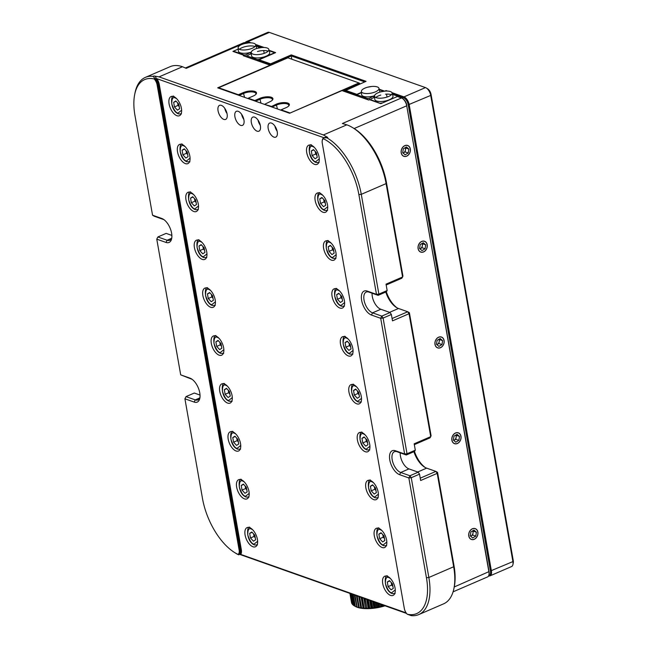 <?xml version="1.0" encoding="UTF-8"?>
<svg xmlns="http://www.w3.org/2000/svg" width="648" height="648" viewBox="0 0 648 648"><rect width="100%" height="100%" fill="white"/><g stroke="black" fill="none" stroke-linecap="round" stroke-linejoin="round"><path stroke-width="0.97" d="M333.769 251.092L332.586 249.82L332.141 247.301A4.358 2.203 -113.4 0 0 332.181 247.512A4.358 2.203 -113.4 0 0 333.761 251.06M334.133 253.182L333.323 248.573L330.35 245.365L328.188 246.758L328.998 251.367L331.97 254.583L334.133 253.182M330.658 245.697L328.188 246.758M332.586 249.82L328.998 251.367M211.394 294.451A4.358 2.203 -113.4 0 0 211.426 294.662A4.358 2.203 -113.4 0 0 213.006 298.202M213.014 298.242L211.831 296.962L211.386 294.443M213.386 300.332L212.568 295.723L209.596 292.507L207.433 293.909L208.251 298.517L211.224 301.725L213.386 300.332M209.903 292.839L207.433 293.909M211.831 296.962L208.251 298.517M472.7 530.858A3.483 2.722 -70.5 0 1 473 533.101A3.483 2.722 -70.5 0 1 471.137 535.977A3.483 2.722 -70.5 0 1 470.642 536.212M470.683 536.244L472.675 535.07L473.324 531.141L472.878 530.753M475.762 536.163L476.41 532.227L473.971 530.113L470.885 531.927L470.245 535.856L472.675 537.978L475.762 536.163L472.675 535.07M476.41 532.227L473.324 531.141M468.852 533.798A5.646 4.406 -70.5 0 1 474.231 528.525A5.646 4.406 -70.5 0 1 477.795 534.284A5.646 4.406 -70.5 0 1 472.416 539.565A5.646 4.406 -70.5 0 1 468.852 533.798M269.09 50.309L275.627 52.618L259.079 59.778L270.581 63.844L291.268 54.894L366.047 81.324L344.509 91.004L356.837 95.353L356.927 95.872M291.268 54.894L291.244 55.922L270.556 64.865L258.228 60.507L259.079 59.778M364.735 81.891L291.244 55.922L291.819 59.211M488.746 575.57A6.269 3.175 -113.4 0 0 490.439 570.993L408.24 104.822A6.269 3.175 -113.4 0 0 403.526 97.767L392.34 93.814M391.975 92.656L403.963 96.892A6.966 3.532 66.6 0 1 409.204 104.733L491.403 570.904A6.966 3.532 66.6 0 1 490.058 575.845A6.966 3.532 66.6 0 1 488.608 575.894M384.807 91.133L386.095 90.574L386.078 91.06M386.095 90.574L387.488 91.068M379.21 89.222L384.645 91.149M345.36 90.266L356.87 94.333L356.837 95.353L357.485 95.078M356.87 94.333L361.454 92.348M270.581 63.844L270.629 65.278M245.163 42.728A6.966 3.532 66.6 0 1 246.191 41.699A6.966 3.532 66.6 0 1 247.836 41.715L251.084 42.857M248.346 42.93L247.398 42.59A6.269 3.175 -113.4 0 0 245.503 42.841M255.563 44.445L264.23 47.507M261.5 47.571L255.928 45.603M490.058 575.845L511.572 566.546A6.966 3.532 -113.4 0 0 512.949 564.497A6.966 3.532 -113.4 0 0 512.908 561.597L430.709 95.426A6.966 3.532 -113.4 0 0 426.271 87.974A6.966 3.532 -113.4 0 0 425.477 87.593L269.349 32.408A6.966 3.532 -113.4 0 0 267.705 32.4L246.191 41.699M426.271 87.974L427.729 88.881A5.225 2.649 66.6 0 1 431.066 94.47L513.265 560.642A5.225 2.649 66.6 0 1 513.289 562.812L512.949 564.497M264.19 53.371L263.687 50.56M386.654 94.94L387.034 97.079M344.606 91.514L344.509 91.004M258.317 61.025L258.228 60.507M359.105 394.778L357.923 393.498L357.477 390.979A4.358 2.203 -113.4 0 0 357.518 391.198A4.358 2.203 -113.4 0 0 359.097 394.745M359.47 396.868L358.66 392.259L355.687 389.043L353.524 390.444L354.334 395.053L357.307 398.261L359.47 396.868M355.987 389.375L353.524 390.444M357.923 393.498L354.334 395.053M221.462 346.137L220.28 344.858L219.834 342.338A4.358 2.203 -113.4 0 0 219.875 342.557A4.358 2.203 -113.4 0 0 221.454 346.097M221.827 348.219L221.017 343.618L218.044 340.403L215.881 341.796L216.691 346.405L219.664 349.62L221.827 348.219M218.344 340.735L215.881 341.796M220.28 344.858L216.691 346.405M422.034 243.494A3.483 2.722 -70.5 0 1 422.334 245.738A3.483 2.722 -70.5 0 1 420.463 248.613A3.483 2.722 -70.5 0 1 419.977 248.848M420.017 248.881L422.01 247.706L422.65 243.769L422.213 243.389M425.088 248.791L425.736 244.863L423.298 242.749L420.22 244.563L419.572 248.492L422.01 250.606L425.088 248.791L422.01 247.706M425.736 244.863L422.65 243.769M418.179 246.434A5.646 4.406 -70.5 0 1 423.557 241.161A5.646 4.406 -70.5 0 1 427.121 246.92A5.646 4.406 -70.5 0 1 421.743 252.194A5.646 4.406 -70.5 0 1 418.179 246.434M455.811 435.067A3.483 2.722 -70.5 0 1 456.111 437.319A3.483 2.722 -70.5 0 1 454.248 440.186A3.483 2.722 -70.5 0 1 453.754 440.421M453.794 440.454L455.787 439.279L456.435 435.351L455.99 434.962M458.865 440.373L459.513 436.436L457.083 434.322L453.997 436.136L453.349 440.073L455.787 442.187L458.865 440.373L455.787 439.279M459.513 436.436L456.435 435.351M451.964 438.008A5.646 4.406 -70.5 0 1 457.342 432.734A5.646 4.406 -70.5 0 1 460.906 438.502A5.646 4.406 -70.5 0 1 455.528 443.775A5.646 4.406 -70.5 0 1 451.964 438.008M405.146 147.703A3.483 2.722 -70.5 0 1 405.437 149.947A3.483 2.722 -70.5 0 1 403.574 152.823A3.483 2.722 -70.5 0 1 403.088 153.058M403.121 153.09L405.113 151.916L405.761 147.987L405.324 147.598M408.2 153.009L408.848 149.072L406.409 146.958L403.331 148.773L402.683 152.701L405.113 154.823L408.2 153.009L405.113 151.916M408.848 149.072L405.761 147.987M401.29 150.644A5.646 4.406 -70.5 0 1 406.669 145.371A5.646 4.406 -70.5 0 1 410.233 151.13A5.646 4.406 -70.5 0 1 404.854 156.411A5.646 4.406 -70.5 0 1 401.29 150.644M323.7 199.406A4.358 2.203 -113.4 0 0 323.733 199.616A4.358 2.203 -113.4 0 0 325.312 203.164M325.32 203.205L324.138 201.925L323.692 199.406M325.693 205.286L324.875 200.678L321.902 197.47L319.739 198.863L320.558 203.472L323.53 206.688L325.693 205.286M322.21 197.802L319.739 198.863M324.138 201.925L320.558 203.472M367.691 99.679L367.489 98.52L369.222 98.35L373.856 95.928A9.234 3.386 -10 0 0 374.552 95.718M373.669 96.431L373.88 97.629M369.222 98.35L369.457 99.703M367.489 98.52L357.469 94.981L357.672 96.131M379.339 89.708L383.721 91.255M357.469 94.981L357.72 94.284L361.479 92.664M379.825 92.113A9.234 3.386 -10 0 0 379.817 91.457L378.959 88.322A8.926 3.272 170 0 1 375.451 91.838A8.926 3.272 170 0 1 363.123 93.037A8.926 3.272 170 0 1 361.382 91.417A8.926 3.272 170 0 1 364.921 88.12A8.926 3.272 170 0 1 367.546 87.213A8.926 3.272 170 0 1 371.725 86.476A8.926 3.272 170 0 1 377.258 86.921A8.926 3.272 170 0 1 378.959 88.322M361.382 91.417L361.641 94.657A9.234 3.386 -10 0 0 363.447 96.333A9.234 3.386 -10 0 0 373.856 95.928M194.505 198.661A4.358 2.203 -113.4 0 0 194.538 198.871A4.358 2.203 -113.4 0 0 196.117 202.419M196.125 202.451L194.943 201.172L194.497 198.653M196.49 204.541L195.68 199.932L192.707 196.717L190.544 198.118L191.354 202.727L194.335 205.934L196.49 204.541M193.015 197.049L190.544 198.118M194.943 201.172L191.354 202.727M374.625 97.305L370.867 98.933L370.697 100.084M380.797 95.062A9.234 3.386 -10 0 0 376.626 96.86A9.234 3.386 -10 0 0 375.791 97.484M392.486 94.349L397.184 96.009L397.281 96.552M380.716 103.631L370.616 99.622M397.184 96.009L396.932 96.706L382.369 103L380.635 103.17M374.528 96.066L374.787 99.306A9.234 3.386 -10 0 0 376.593 100.983A9.234 3.386 -10 0 0 387.196 100.521A9.234 3.386 -10 0 0 392.971 96.098L392.105 92.964A8.926 3.272 170 0 1 388.598 96.487A8.926 3.272 170 0 1 376.269 97.686A8.926 3.272 170 0 1 374.528 96.066A8.926 3.272 170 0 1 378.076 92.769A8.926 3.272 170 0 1 380.692 91.862A8.926 3.272 170 0 1 384.872 91.125A8.926 3.272 170 0 1 390.404 91.571A8.926 3.272 170 0 1 392.105 92.964M391.206 94.657A9.234 3.386 -10 0 0 385.511 94.195M224.767 108.346A7.671 3.88 -113.4 0 0 227.019 113.562M221.349 105.357A7.671 3.88 -113.4 0 0 219.542 105.349A7.671 3.88 -113.4 0 0 218.441 112.355A7.671 3.88 -113.4 0 0 223.819 119.41A7.671 3.88 -113.4 0 0 225.626 119.418A7.671 3.88 -113.4 0 0 226.727 112.412A7.671 3.88 -113.4 0 0 221.349 105.357M238.189 111.31A7.671 3.88 -113.4 0 0 236.39 111.302A7.671 3.88 -113.4 0 0 235.289 118.309A7.671 3.88 -113.4 0 0 240.667 125.364A7.671 3.88 -113.4 0 0 242.474 125.372A7.671 3.88 -113.4 0 0 243.567 118.365A7.671 3.88 -113.4 0 0 238.189 111.31M241.607 114.299A7.671 3.88 -113.4 0 0 243.867 119.516M258.042 120.107A7.671 3.88 -113.4 0 0 260.302 125.323M254.624 117.126A7.671 3.88 -113.4 0 0 252.825 117.11A7.671 3.88 -113.4 0 0 251.724 124.116A7.671 3.88 -113.4 0 0 257.102 131.171A7.671 3.88 -113.4 0 0 258.908 131.188A7.671 3.88 -113.4 0 0 260.002 124.173A7.671 3.88 -113.4 0 0 254.624 117.126M271.471 123.079A7.671 3.88 -113.4 0 0 269.665 123.063A7.671 3.88 -113.4 0 0 268.572 130.07A7.671 3.88 -113.4 0 0 273.95 137.125A7.671 3.88 -113.4 0 0 275.756 137.141A7.671 3.88 -113.4 0 0 276.85 130.127A7.671 3.88 -113.4 0 0 271.471 123.079M274.89 126.06A7.671 3.88 -113.4 0 0 277.15 131.277M244.968 56.303L244.207 55.388L243.381 55.744L270.086 65.181L217.688 87.845L289.591 113.254L341.99 90.59L368.704 100.035L369.53 99.679L380.83 103.672L397.378 96.512L401.485 97.961A6.966 3.532 -113.4 0 1 402.27 98.35A6.966 3.532 -113.4 0 1 406.717 105.802L354.124 128.547M322.242 140.559L322.372 139.887A6.966 3.532 66.6 0 1 323.749 137.846L323.393 138.761A6.269 3.175 -113.4 0 0 322.242 140.559A6.269 3.175 -113.4 0 0 322.267 143.176L404.295 608.359A6.269 3.175 -113.4 0 0 407.228 614.199L411.116 615.6A52.269 26.471 66.6 0 0 418.778 614.579L443.596 603.847A52.269 26.471 -113.4 0 0 453.916 588.53A52.269 26.471 -113.4 0 0 453.665 566.757L437.198 473.364L437.554 472.408L454.021 565.801A50.528 25.596 66.6 0 1 454.256 586.845L453.916 588.53M239.89 553.959A6.966 3.532 -113.4 0 0 240.359 549.771L158.339 84.588A6.966 3.532 -113.4 0 0 156.225 79.485L156.824 78.667A7.671 3.88 66.6 0 1 159.295 84.491L241.323 549.674A7.671 3.88 66.6 0 1 240.716 554.413L239.89 553.959L238.739 554.834L237.994 554.396A6.269 3.175 -113.4 0 0 239.12 549.982L157.1 84.799A6.269 3.175 -113.4 0 0 154.167 78.959L154.678 78.092A6.966 3.532 66.6 0 1 158.055 84.71L240.084 549.893A6.966 3.532 66.6 0 1 238.739 554.834L237.281 554.17A52.269 26.471 66.6 0 1 236.196 553.522L234.73 552.614A50.528 25.596 -113.4 0 0 237.994 554.396M173.559 96.56A10.457 5.297 -113.4 0 0 171.096 96.544A10.457 5.297 -113.4 0 0 169.606 106.094A10.457 5.297 -113.4 0 0 176.936 115.717A10.457 5.297 -113.4 0 0 179.399 115.733A10.457 5.297 -113.4 0 0 180.897 106.175A10.457 5.297 -113.4 0 0 173.559 96.56M182.007 144.447A10.457 5.297 -113.4 0 0 179.545 144.431A10.457 5.297 -113.4 0 0 178.046 153.989A10.457 5.297 -113.4 0 0 185.385 163.612A10.457 5.297 -113.4 0 0 187.847 163.628A10.457 5.297 -113.4 0 0 189.346 154.07A10.457 5.297 -113.4 0 0 182.007 144.447M190.447 192.343A10.457 5.297 -113.4 0 0 187.993 192.326A10.457 5.297 -113.4 0 0 186.494 201.884A10.457 5.297 -113.4 0 0 193.825 211.507A10.457 5.297 -113.4 0 0 196.287 211.523A10.457 5.297 -113.4 0 0 197.786 201.965A10.457 5.297 -113.4 0 0 190.447 192.343M198.896 240.238A10.457 5.297 -113.4 0 0 196.433 240.222A10.457 5.297 -113.4 0 0 194.935 249.78A10.457 5.297 -113.4 0 0 202.273 259.394A10.457 5.297 -113.4 0 0 204.736 259.419A10.457 5.297 -113.4 0 0 206.234 249.861A10.457 5.297 -113.4 0 0 198.896 240.238M207.344 288.133A10.457 5.297 -113.4 0 0 204.881 288.117A10.457 5.297 -113.4 0 0 203.383 297.675A10.457 5.297 -113.4 0 0 210.721 307.29A10.457 5.297 -113.4 0 0 213.176 307.306A10.457 5.297 -113.4 0 0 214.674 297.756A10.457 5.297 -113.4 0 0 207.344 288.133M215.784 336.029A10.457 5.297 -113.4 0 0 213.322 336.012A10.457 5.297 -113.4 0 0 211.831 345.57A10.457 5.297 -113.4 0 0 219.162 355.185A10.457 5.297 -113.4 0 0 221.624 355.201A10.457 5.297 -113.4 0 0 223.123 345.643A10.457 5.297 -113.4 0 0 215.784 336.029M224.232 383.924A10.457 5.297 -113.4 0 0 221.77 383.908A10.457 5.297 -113.4 0 0 220.271 393.466A10.457 5.297 -113.4 0 0 227.61 403.08A10.457 5.297 -113.4 0 0 230.072 403.096A10.457 5.297 -113.4 0 0 231.571 393.539A10.457 5.297 -113.4 0 0 224.232 383.924M232.673 431.819A10.457 5.297 -113.4 0 0 230.218 431.803A10.457 5.297 -113.4 0 0 228.72 441.353A10.457 5.297 -113.4 0 0 236.05 450.976A10.457 5.297 -113.4 0 0 238.513 450.992A10.457 5.297 -113.4 0 0 240.011 441.434A10.457 5.297 -113.4 0 0 232.673 431.819M241.121 479.714A10.457 5.297 -113.4 0 0 238.658 479.698A10.457 5.297 -113.4 0 0 237.16 489.248A10.457 5.297 -113.4 0 0 244.499 498.871A10.457 5.297 -113.4 0 0 246.961 498.887A10.457 5.297 -113.4 0 0 248.459 489.329A10.457 5.297 -113.4 0 0 241.121 479.714M249.569 527.61A10.457 5.297 -113.4 0 0 247.107 527.585A10.457 5.297 -113.4 0 0 245.608 537.143A10.457 5.297 -113.4 0 0 252.947 546.766A10.457 5.297 -113.4 0 0 255.401 546.782A10.457 5.297 -113.4 0 0 256.9 537.224A10.457 5.297 -113.4 0 0 249.569 527.61M387.212 576.25A10.457 5.297 -113.4 0 0 384.75 576.234A10.457 5.297 -113.4 0 0 383.252 585.792A10.457 5.297 -113.4 0 0 390.59 595.407A10.457 5.297 -113.4 0 0 393.044 595.423A10.457 5.297 -113.4 0 0 394.543 585.865A10.457 5.297 -113.4 0 0 387.212 576.25M378.764 528.355A10.457 5.297 -113.4 0 0 376.302 528.339A10.457 5.297 -113.4 0 0 374.803 537.897A10.457 5.297 -113.4 0 0 382.142 547.511A10.457 5.297 -113.4 0 0 384.604 547.528A10.457 5.297 -113.4 0 0 386.103 537.97A10.457 5.297 -113.4 0 0 378.764 528.355M370.316 480.46A10.457 5.297 -113.4 0 0 367.861 480.443A10.457 5.297 -113.4 0 0 366.363 490.001A10.457 5.297 -113.4 0 0 373.694 499.616A10.457 5.297 -113.4 0 0 376.156 499.632A10.457 5.297 -113.4 0 0 377.654 490.082A10.457 5.297 -113.4 0 0 370.316 480.46M361.876 432.564A10.457 5.297 -113.4 0 0 359.413 432.548A10.457 5.297 -113.4 0 0 357.915 442.106A10.457 5.297 -113.4 0 0 365.253 451.721A10.457 5.297 -113.4 0 0 367.716 451.745A10.457 5.297 -113.4 0 0 369.206 442.187A10.457 5.297 -113.4 0 0 361.876 432.564M353.427 384.669A10.457 5.297 -113.4 0 0 350.965 384.653A10.457 5.297 -113.4 0 0 349.466 394.211A10.457 5.297 -113.4 0 0 356.805 403.834A10.457 5.297 -113.4 0 0 359.267 403.85A10.457 5.297 -113.4 0 0 360.766 394.292A10.457 5.297 -113.4 0 0 353.427 384.669M344.987 336.782A10.457 5.297 -113.4 0 0 342.525 336.758A10.457 5.297 -113.4 0 0 341.026 346.316A10.457 5.297 -113.4 0 0 348.365 355.938A10.457 5.297 -113.4 0 0 350.819 355.954A10.457 5.297 -113.4 0 0 352.318 346.397A10.457 5.297 -113.4 0 0 344.987 336.782M336.539 288.887A10.457 5.297 -113.4 0 0 334.076 288.87A10.457 5.297 -113.4 0 0 332.578 298.42A10.457 5.297 -113.4 0 0 339.916 308.043A10.457 5.297 -113.4 0 0 342.379 308.059A10.457 5.297 -113.4 0 0 343.877 298.501A10.457 5.297 -113.4 0 0 336.539 288.887M328.091 240.991A10.457 5.297 -113.4 0 0 325.636 240.975A10.457 5.297 -113.4 0 0 324.138 250.533A10.457 5.297 -113.4 0 0 331.468 260.148A10.457 5.297 -113.4 0 0 333.931 260.164A10.457 5.297 -113.4 0 0 335.429 250.606A10.457 5.297 -113.4 0 0 328.091 240.991M319.65 193.096A10.457 5.297 -113.4 0 0 317.188 193.08A10.457 5.297 -113.4 0 0 315.689 202.638A10.457 5.297 -113.4 0 0 323.028 212.252A10.457 5.297 -113.4 0 0 325.49 212.269A10.457 5.297 -113.4 0 0 326.981 202.711A10.457 5.297 -113.4 0 0 319.65 193.096M311.202 145.201A10.457 5.297 -113.4 0 0 308.74 145.184A10.457 5.297 -113.4 0 0 307.241 154.742A10.457 5.297 -113.4 0 0 314.58 164.357A10.457 5.297 -113.4 0 0 317.042 164.373A10.457 5.297 -113.4 0 0 318.541 154.815A10.457 5.297 -113.4 0 0 311.202 145.201M460.987 436.29A5.751 4.487 -70.5 0 1 459.327 442.049A5.751 4.487 -70.5 0 1 454.515 443.678A5.751 4.487 -70.5 0 1 451.883 440.219A5.751 4.487 -70.5 0 1 453.535 434.46A5.751 4.487 -70.5 0 1 458.347 432.832A5.751 4.487 -70.5 0 1 460.987 436.29M477.876 532.073A5.751 4.487 -70.5 0 1 476.223 537.84A5.751 4.487 -70.5 0 1 471.404 539.468A5.751 4.487 -70.5 0 1 468.771 536.009A5.751 4.487 -70.5 0 1 470.424 530.242A5.751 4.487 -70.5 0 1 475.243 528.622A5.751 4.487 -70.5 0 1 477.876 532.073M410.314 148.918A5.751 4.487 -70.5 0 1 408.661 154.686A5.751 4.487 -70.5 0 1 403.85 156.314A5.751 4.487 -70.5 0 1 401.209 152.855A5.751 4.487 -70.5 0 1 402.87 147.088A5.751 4.487 -70.5 0 1 407.681 145.468A5.751 4.487 -70.5 0 1 410.314 148.918M427.202 244.709A5.751 4.487 -70.5 0 1 425.55 250.476A5.751 4.487 -70.5 0 1 420.738 252.096A5.751 4.487 -70.5 0 1 418.106 248.646A5.751 4.487 -70.5 0 1 419.758 242.879A5.751 4.487 -70.5 0 1 424.57 241.259A5.751 4.487 -70.5 0 1 427.202 244.709M444.091 340.5A5.751 4.487 -70.5 0 1 442.438 346.267A5.751 4.487 -70.5 0 1 437.627 347.887A5.751 4.487 -70.5 0 1 434.994 344.436A5.751 4.487 -70.5 0 1 436.647 338.669A5.751 4.487 -70.5 0 1 441.458 337.041A5.751 4.487 -70.5 0 1 444.091 340.5M244.207 55.388L232.916 51.395L238.221 49.102L234.454 50.73L234.203 51.419L244.231 54.959L245.965 54.788L250.663 52.342A9.234 3.386 -10 0 0 251.286 52.156M246.451 43.173L245.349 42.784A6.966 3.532 -113.4 0 0 243.713 42.776L185.466 67.959M453.074 591.835L487.571 576.923A6.966 3.532 -113.4 0 0 488.948 574.873A6.966 3.532 -113.4 0 0 488.916 571.973L406.717 105.802L489.054 571.593A6.269 3.175 66.6 0 1 489.086 574.201L488.948 574.873M402.27 98.35L402.862 98.715A6.269 3.175 66.6 0 1 406.863 105.422M387.156 290.539L386.402 291.77L378.132 295.35L378.877 294.119L387.156 290.539L386.03 284.156L402.578 276.996L401.825 278.227L386.176 284.999M352.771 127.713L354.237 128.612A50.528 25.596 66.6 0 1 386.459 182.647L402.926 276.04L402.578 276.996L386.103 183.603A52.269 26.471 -113.4 0 0 352.771 127.713A52.269 26.471 -113.4 0 0 346.842 124.821L342.371 123.525L401.485 97.961M392.089 318.524L407.738 311.753L398.496 308.489A18.298 9.266 66.6 0 1 396.422 307.476A18.298 9.266 66.6 0 1 385.779 292.046M386.329 291.803A20.039 10.149 -113.4 0 0 397.135 307.889M391.376 314.483L383.098 318.063L381.794 316.103L390.064 312.522L391.376 314.483L392.502 320.873L409.05 313.713L407.738 311.753L409.398 312.757L431.074 435.683L430.726 436.647L409.05 313.713L409.398 312.757M415.303 450.19L414.558 451.421L406.28 455.001L407.025 453.762L415.303 450.19L414.177 443.799L430.726 436.647L429.98 437.878L414.323 444.65M420.236 478.175L435.893 471.404L426.643 468.14A18.298 9.266 66.6 0 1 424.57 467.127A18.298 9.266 66.6 0 1 413.926 451.688M414.485 451.454A20.039 10.149 -113.4 0 0 425.282 467.532M407.228 614.199A50.528 25.596 -113.4 0 0 426.441 577.724L408.848 477.94L409.941 475.754L418.219 472.173L419.523 474.134L420.649 480.516L437.198 473.364L435.893 471.404L437.554 472.408M156.225 79.485C156.184 77.25 155.415 76.075 153.916 75.978L159.052 76.877L323.401 134.954L327.75 137.417L325.004 137.303L323.749 137.846L326.867 137.797A52.269 26.471 66.6 0 1 361.284 194.335L378.877 294.119L376.472 294.346L358.879 194.57A50.528 25.596 -113.4 0 0 323.393 138.761M323.984 137.741L156.824 78.667M164.033 219.721A11.324 5.735 -113.4 0 0 163.45 219.478L154.208 216.213L152.547 215.209L161.789 218.481A13.065 6.618 66.6 0 1 163.272 219.202A13.065 6.618 66.6 0 1 171.663 238.618A13.065 6.618 66.6 0 1 166.01 242.425L156.767 239.161L180.695 374.86L189.937 378.124A13.065 6.618 66.6 0 1 191.419 378.853A13.065 6.618 66.6 0 1 199.819 398.269A13.065 6.618 66.6 0 1 194.165 402.076L184.915 398.804L202.508 498.587A50.528 25.596 -113.4 0 0 234.73 552.614M154.167 78.959A50.528 25.596 -113.4 0 0 134.711 94.389A50.528 25.596 -113.4 0 0 134.954 115.433L152.547 215.209M171.866 235.41L166.139 233.385L157.869 236.966L167.111 240.238A11.324 5.735 -113.4 0 0 169.776 240.254A11.324 5.735 -113.4 0 0 171.809 237.711M134.711 94.389L135.051 92.705A52.269 26.471 66.6 0 1 145.371 77.387A52.269 26.471 66.6 0 1 153.033 76.367L154.678 78.092M157.869 236.966L156.767 239.161L157.869 236.966M192.181 379.372A11.324 5.735 -113.4 0 0 191.597 379.129L180.695 374.86M200.013 395.061L194.287 393.036L186.017 396.617L195.259 399.881A11.324 5.735 -113.4 0 0 197.924 399.897A11.324 5.735 -113.4 0 0 199.957 397.354M186.017 396.617L184.915 398.804L186.017 396.617M406.555 613.437L239.736 554.405M240.716 554.413L406.142 612.878M245.349 42.784L186.235 68.348L182.493 66.736A52.269 26.471 -113.4 0 0 170.197 66.655L145.371 77.387M419.523 474.134L411.253 477.714L408.848 477.94L399.597 474.676A13.065 6.618 66.6 0 1 389.788 459.983A13.065 6.618 66.6 0 1 395.377 450.733L404.619 453.997L380.692 318.298L371.45 315.033A13.065 6.618 66.6 0 1 361.633 300.332A13.065 6.618 66.6 0 1 367.23 291.082L376.472 294.346L378.132 295.35L368.89 292.086A11.324 5.735 -113.4 0 0 366.225 292.062A11.324 5.735 -113.4 0 0 364.597 302.414A11.324 5.735 -113.4 0 0 372.543 312.838L381.794 316.103L380.692 318.298L383.098 318.063L407.025 453.762L404.619 453.997L406.28 455.001L397.038 451.729A11.324 5.735 -113.4 0 0 394.373 451.713A11.324 5.735 -113.4 0 0 392.753 462.065A11.324 5.735 -113.4 0 0 400.699 472.481L409.941 475.754L411.253 477.714L428.846 577.49A52.269 26.471 66.6 0 1 418.778 614.579M400.237 452.863A11.324 5.735 -113.4 0 0 408.969 468.909L418.219 472.173M372.082 293.212A11.324 5.735 -113.4 0 0 380.822 309.258L390.064 312.522M340.621 295.407A4.358 2.203 -113.4 0 0 342.209 298.955L341.034 297.716L340.589 295.196A4.358 2.203 -113.4 0 0 340.621 295.407M342.581 301.077L341.771 296.468L338.791 293.261L336.636 294.654L337.446 299.263L340.419 302.478L342.581 301.077M339.098 293.584L336.636 294.654M341.034 297.716L337.446 299.263M179.237 106.661L178.054 105.389L177.609 102.87A4.358 2.203 -113.4 0 0 177.649 103.081A4.358 2.203 -113.4 0 0 179.229 106.628M179.601 108.751L178.791 104.142L175.819 100.934L173.656 102.327L174.466 106.936L177.439 110.152L179.601 108.751M176.118 101.258L173.656 102.327M178.054 105.389L174.466 106.936M438.923 339.277A3.483 2.722 -70.5 0 1 439.223 341.528A3.483 2.722 -70.5 0 1 437.36 344.404A3.483 2.722 -70.5 0 1 436.865 344.631M436.906 344.663L438.899 343.497L439.547 339.56L439.101 339.179M441.976 344.582L442.625 340.654L440.186 338.531L437.108 340.346L436.46 344.282L438.899 346.397L441.976 344.582L438.899 343.497M442.625 340.654L439.547 339.56M435.075 342.225A5.646 4.406 -70.5 0 1 440.454 336.944A5.646 4.406 -70.5 0 1 444.018 342.711A5.646 4.406 -70.5 0 1 438.639 347.984A5.646 4.406 -70.5 0 1 435.075 342.225M384.434 538.464L383.26 537.184L382.814 534.665A4.358 2.203 -113.4 0 0 382.846 534.884A4.358 2.203 -113.4 0 0 384.434 538.423M384.807 540.554L383.997 535.945L381.016 532.729L378.861 534.122L379.671 538.731L382.644 541.947L384.807 540.554M381.324 533.061L378.861 534.122M383.26 537.184L379.671 538.731M238.351 441.92L237.168 440.648L236.723 438.129A4.358 2.203 -113.4 0 0 236.763 438.34A4.358 2.203 -113.4 0 0 238.343 441.887M238.715 444.01L237.905 439.401L234.932 436.193L232.77 437.586L233.58 442.195L236.561 445.411L238.715 444.01M235.24 436.517L232.77 437.586M237.168 440.648L233.58 442.195M350.657 346.883L349.475 345.611L349.029 343.084A4.358 2.203 -113.4 0 0 349.07 343.302A4.358 2.203 -113.4 0 0 350.649 346.85M351.03 348.972L350.212 344.363L347.239 341.156L345.076 342.549L345.886 347.158L348.867 350.366L351.03 348.972M347.547 341.48L345.076 342.549M349.475 345.611L345.886 347.158M186.057 150.765A4.358 2.203 -113.4 0 0 186.089 150.976A4.358 2.203 -113.4 0 0 187.677 154.524M187.677 154.556L186.494 153.276L186.057 150.757M188.05 156.646L187.232 152.037L184.259 148.821L182.096 150.223L182.914 154.832L185.887 158.039L188.05 156.646M184.567 149.153L182.096 150.223M186.494 153.276L182.914 154.832M202.978 246.767A4.358 2.203 -113.4 0 0 204.566 250.314L203.391 249.067L202.946 246.548A4.358 2.203 -113.4 0 0 202.978 246.767M204.938 252.436L204.128 247.828L201.147 244.612L198.993 246.013L199.803 250.622L202.775 253.83L204.938 252.436M201.455 244.944L198.993 246.013M203.391 249.067L199.803 250.622M351.54 602.64L349.912 593.422L351.524 602.583A24.397 8.942 -10 0 0 351.54 602.64L351.653 602.745M352.358 604.025L350.139 593.503M353.411 605.151L352.714 604.689L350.787 593.73M358.757 596.549L360.806 608.18A23.352 8.562 170 0 1 358.725 607.743A23.352 8.562 170 0 1 356.91 607.168A23.352 8.562 170 0 1 355.388 606.471L353.849 605.564L351.832 594.103M354.424 595.018L356.91 607.168L355.331 606.334L353.257 594.605M356.449 595.731L358.725 607.743L357.129 606.982L355.055 595.237M361.171 597.399L363.123 608.48A23.352 8.562 170 0 1 360.806 608.18L359.211 607.484L357.186 595.99M363.828 598.339L365.642 608.634A23.352 8.562 170 0 1 363.123 608.48L361.56 607.848L359.624 596.857M366.679 599.351L368.323 608.642A23.352 8.562 170 0 1 365.642 608.634L364.127 608.059L362.313 597.804M369.684 600.413L371.11 608.504A23.352 8.562 170 0 1 368.323 608.642L366.873 608.116L365.237 598.833M372.794 601.506L373.977 608.213A23.352 8.562 170 0 1 371.11 608.504L369.749 608.018L368.323 599.927M375.962 602.632L376.877 607.792A23.352 8.562 170 0 1 373.977 608.213L372.73 607.775L371.547 601.069M379.137 603.75L379.744 607.233A23.352 8.562 170 0 1 376.877 607.792L375.743 607.379L374.836 602.227M382.263 604.851L382.563 606.544A23.352 8.562 170 0 1 379.744 607.233L378.764 606.836L378.157 603.401M385.009 605.823A23.352 8.562 170 0 1 382.563 606.544L381.729 606.164L381.445 604.568M351.937 603.701A24.397 8.942 -10 0 1 351.767 603.361L350.017 593.463M352.714 604.689A24.397 8.942 -10 0 1 352.415 604.373L350.528 593.641M353.849 605.564A24.397 8.942 -10 0 1 353.435 605.289L351.435 593.965M355.055 606.285A23.352 8.562 170 0 0 355.169 606.35A23.352 8.562 170 0 0 355.388 606.471L354.804 606.091L352.747 594.427M360.806 608.18L358.781 596.557M363.123 608.48L361.398 597.48M365.642 608.634L364.241 598.485M368.323 608.642L368.785 608.067L367.286 599.562M371.11 608.504L371.733 607.873L370.462 600.688M373.977 608.213L374.738 607.524L373.742 601.846M376.877 607.792L377.768 607.03L377.055 603.013M379.744 607.233L380.749 606.398L380.36 604.179M382.563 606.544L383.6 605.329M383.656 605.645A24.397 8.942 -10 0 0 384.118 605.507M380.749 606.398A24.397 8.942 -10 0 0 381.729 606.164M377.768 607.03A24.397 8.942 -10 0 0 378.764 606.836M374.738 607.524A24.397 8.942 -10 0 0 375.743 607.379M371.733 607.873A24.397 8.942 -10 0 0 372.73 607.775M368.785 608.067A24.397 8.942 -10 0 0 369.749 608.018M365.942 608.116A24.397 8.942 -10 0 0 366.873 608.116M363.253 608.002A24.397 8.942 -10 0 0 364.127 608.059M360.758 607.743A24.397 8.942 -10 0 0 361.56 607.848M358.49 607.33A24.397 8.942 -10 0 0 359.211 607.484M356.497 606.779A24.397 8.942 -10 0 0 357.129 606.982M354.804 606.091A24.397 8.942 -10 0 0 355.331 606.334M229.902 394.024L228.72 392.753L228.282 390.234A4.358 2.203 -113.4 0 0 228.315 390.444A4.358 2.203 -113.4 0 0 229.902 393.992M230.275 396.114L229.457 391.505L226.484 388.298L224.321 389.691L225.139 394.3L228.112 397.516L230.275 396.114M226.792 388.63L224.321 389.691M228.72 392.753L225.139 394.3M251.367 53.743L247.601 55.372L247.35 56.06L257.377 59.608L259.111 59.438L273.675 53.144L273.926 52.448L269.228 50.787M247.552 57.218L247.35 56.06M257.58 60.766L257.377 59.608M273.926 52.448L274.072 53.29M257.467 51.524A9.234 3.386 170 0 1 267.948 51.095A9.234 3.386 170 0 1 268.142 51.168M268.847 49.402L269.706 52.537A9.234 3.386 170 0 1 263.93 56.959A9.234 3.386 170 0 1 253.328 57.421A9.234 3.386 170 0 1 251.529 55.744L251.27 52.504A8.926 3.272 170 0 1 257.434 48.3A8.926 3.272 170 0 1 261.614 47.563A8.926 3.272 170 0 1 267.146 48.009A8.926 3.272 170 0 1 268.847 49.402A8.926 3.272 170 0 1 263.258 53.671A8.926 3.272 170 0 1 253.004 54.124A8.926 3.272 170 0 1 251.27 52.504M316.88 155.309L315.698 154.03L315.252 151.511A4.358 2.203 -113.4 0 0 315.293 151.729A4.358 2.203 -113.4 0 0 316.872 155.269M317.245 157.399L316.435 152.79L313.462 149.575L311.299 150.968L312.109 155.577L315.082 158.792L317.245 157.399M313.762 149.907L311.299 150.968M315.698 154.03L312.109 155.577M392.882 586.359L391.7 585.079L391.254 582.56A4.358 2.203 -113.4 0 0 391.295 582.771A4.358 2.203 -113.4 0 0 392.874 586.319M393.255 588.441L392.437 583.832L389.464 580.624L387.302 582.017L388.112 586.626L391.092 589.842L393.255 588.441M389.772 580.956L387.302 582.017M391.7 585.079L388.112 586.626M246.799 489.815L245.616 488.543L245.171 486.024A4.358 2.203 -113.4 0 0 245.203 486.235A4.358 2.203 -113.4 0 0 246.791 489.783M247.163 491.905L246.353 487.296L243.373 484.088L241.218 485.482L242.028 490.091L245.001 493.306L247.163 491.905M243.68 484.412L241.218 485.482M245.616 488.543L242.028 490.091M250.484 52.836L250.695 54.035M245.965 54.788L246.313 56.781M244.231 54.959L244.312 55.453M260.456 47.693L256.082 46.146M234.203 51.419L234.284 51.88M250.663 52.342A9.234 3.386 170 0 1 240.181 52.772A9.234 3.386 170 0 1 238.383 51.095L238.116 47.855A8.926 3.272 170 0 1 244.288 43.651A8.926 3.272 170 0 1 248.468 42.914A8.926 3.272 170 0 1 253.992 43.359A8.926 3.272 170 0 1 255.693 44.761A8.926 3.272 170 0 1 250.112 49.029A8.926 3.272 170 0 1 239.857 49.475A8.926 3.272 170 0 1 238.116 47.855M239.379 49.28A9.234 3.386 170 0 1 254.802 46.454A9.234 3.386 170 0 1 254.996 46.526M255.693 44.761L256.559 47.895A9.234 3.386 170 0 1 256.559 48.56M255.239 537.71L254.056 536.439L253.611 533.912A4.358 2.203 -113.4 0 0 253.651 534.13A4.358 2.203 -113.4 0 0 255.231 537.678M255.612 539.8L254.794 535.191L251.821 531.984L249.658 533.377L250.476 537.986L253.449 541.193L255.612 539.8M252.129 532.308L249.658 533.377M254.056 536.439L250.476 537.986M365.926 438.882A4.358 2.203 -113.4 0 0 365.958 439.093A4.358 2.203 -113.4 0 0 367.538 442.641M367.546 442.673L366.363 441.393L365.918 438.874M367.918 444.763L367.1 440.154L364.127 436.938L361.965 438.34L362.783 442.949L365.756 446.156L367.918 444.763M364.435 437.27L361.965 438.34M366.363 441.393L362.783 442.949M375.994 490.568L374.811 489.289L374.366 486.77A4.358 2.203 -113.4 0 0 374.406 486.988A4.358 2.203 -113.4 0 0 375.986 490.528M376.358 492.658L375.548 488.049L372.576 484.834L370.413 486.235L371.223 490.844L374.196 494.051L376.358 492.658M372.884 485.166L370.413 486.235M374.811 489.289L371.223 490.844M359.745 84.046L359.624 83.333L342.865 90.906M359.551 84.135L358.96 82.936L287.874 57.818L218.651 87.747L238.375 94.721L243.332 92.575A8.367 3.07 170 0 1 253.166 91.068A8.367 3.07 170 0 1 256.049 94.171A8.367 3.07 170 0 1 253.198 96.058L248.233 98.204L254.81 100.529L259.775 98.383A8.367 3.07 170 0 1 269.6 96.876A8.367 3.07 170 0 1 272.484 99.978A8.367 3.07 170 0 1 269.633 101.866L264.481 104.377L271.245 106.337L271.617 106.904M359.624 83.333L358.96 82.936L289.899 113.117M271.058 106.701L276.21 104.19A8.367 3.07 170 0 1 286.035 102.684A8.367 3.07 170 0 1 288.919 105.786A8.367 3.07 170 0 1 286.068 107.673L281.102 109.82L289.729 112.874L289.543 113.238M238.189 95.086L238.375 94.721L238.748 95.288M288.603 106.118A7.671 2.811 -10 0 0 288.797 105.235A7.671 2.811 -10 0 0 284.423 103.502A7.671 2.811 -10 0 0 276.728 104.976L271.974 107.025M255.733 94.503A7.671 2.811 -10 0 0 255.928 93.62A7.671 2.811 -10 0 0 251.554 91.886A7.671 2.811 -10 0 0 243.859 93.353L239.104 95.41M254.624 100.894L254.81 100.529L255.182 101.096M272.168 100.31A7.671 2.811 -10 0 0 272.363 99.428A7.671 2.811 -10 0 0 267.989 97.694A7.671 2.811 -10 0 0 260.294 99.16L255.539 101.218M336.158 254.648L332.497 257.556C330.269 257.175 328.196 254.065 326.284 248.249C326.26 243.097 327.442 241.145 329.824 242.393L331.177 243.121M215.411 301.798L211.742 304.698C209.515 304.317 207.441 301.215 205.529 295.391C205.505 290.239 206.688 288.287 209.069 289.535L210.422 290.272M513.265 560.642L512.908 561.597L490.439 570.993M431.066 94.47L430.709 95.426L408.24 104.822M425.477 87.593L403.963 96.892L403.526 97.767M247.398 42.59L247.836 41.715L269.349 32.408M361.495 398.334L357.834 401.242C355.606 400.853 353.533 397.751 351.621 391.927C351.597 386.775 352.779 384.823 355.161 386.07L356.513 386.807M223.852 349.693L220.19 352.593C217.963 352.212 215.889 349.11 213.978 343.286C213.953 338.135 215.136 336.182 217.517 337.43L218.87 338.167M327.718 206.753L324.057 209.66C321.821 209.28 319.748 206.177 317.836 200.353C317.82 195.202 318.994 193.25 321.376 194.497L322.728 195.234M198.515 206.007L194.854 208.915C192.626 208.526 190.553 205.424 188.641 199.6C188.617 194.449 189.799 192.497 192.181 193.744L193.533 194.481M241.323 549.674L239.12 549.982M159.295 84.491L157.1 84.799M489.054 571.593L454.232 586.975M386.459 182.647L386.103 183.603L361.284 194.335L358.879 194.57M426.441 577.724L428.846 577.49L453.665 566.757L454.021 565.801M163.45 219.478L161.789 218.481M171.59 238.302L167.111 240.238L166.01 242.425M191.597 379.129L189.937 378.124M199.738 397.945L195.259 399.881L194.165 402.076M397.038 451.729L395.377 450.733M399.597 474.676L400.699 472.481L408.969 468.909M380.822 309.258L372.543 312.838L371.45 315.033M368.89 292.086L367.23 291.082M153.033 76.367L153.916 75.978M327.75 137.417L326.867 137.797M323.401 134.954L346.842 124.821M182.493 66.736L159.052 76.877M417.717 471.995L426.643 468.14M389.57 312.352L398.496 308.489M344.606 302.543L340.945 305.451C338.71 305.062 336.644 301.96 334.724 296.144C334.708 290.993 335.883 289.04 338.272 290.28L339.625 291.017M181.626 110.217L177.965 113.125C175.738 112.736 173.664 109.633 171.752 103.818C171.728 98.666 172.911 96.714 175.292 97.953L176.645 98.69M386.832 542.02L383.171 544.919C380.935 544.539 378.869 541.436 376.95 535.613C376.934 530.461 378.108 528.509 380.498 529.756L381.85 530.493M240.74 445.476L237.079 448.384C234.851 447.995 232.778 444.893 230.866 439.077C230.842 433.925 232.025 431.973 234.406 433.22L235.759 433.949M353.047 350.438L349.385 353.346C347.158 352.958 345.084 349.855 343.173 344.039C343.148 338.888 344.331 336.928 346.712 338.175L348.065 338.912M190.075 158.112L186.413 161.02C184.178 160.631 182.104 157.529 180.193 151.713C180.176 146.553 181.351 144.601 183.74 145.849L185.093 146.586M206.963 253.903L203.302 256.802C201.066 256.422 199.001 253.319 197.081 247.496C197.065 242.344 198.248 240.392 200.629 241.639L201.982 242.376M232.3 397.58L228.639 400.488C226.403 400.108 224.329 397.005 222.418 391.181C222.402 386.03 223.576 384.078 225.966 385.325L227.318 386.062M319.27 158.865L315.608 161.765C313.381 161.384 311.307 158.282 309.396 152.458C309.371 147.307 310.554 145.355 312.935 146.602L314.288 147.339M395.272 589.907L391.611 592.815C389.383 592.434 387.31 589.332 385.398 583.508C385.374 578.356 386.556 576.404 388.938 577.652L390.29 578.389M249.188 493.371L245.527 496.279C243.292 495.89 241.226 492.788 239.306 486.972C239.29 481.82 240.473 479.868 242.854 481.108L244.207 481.845M257.637 541.266L253.967 544.174C251.74 543.785 249.666 540.683 247.755 534.867C247.73 529.716 248.913 527.755 251.294 529.003L252.647 529.74M369.943 446.229L366.282 449.129C364.046 448.748 361.973 445.646 360.061 439.822C360.045 434.67 361.22 432.718 363.601 433.966L364.954 434.703M378.383 494.124L374.722 497.024C372.495 496.643 370.421 493.541 368.51 487.717C368.485 482.566 369.668 480.614 372.049 481.861L373.402 482.598M276.21 104.19L277.433 108.953M244.563 97.338L243.332 92.575M259.775 98.383L260.998 103.145M328.39 240.732C325.126 238.407 324.381 255.166 333.096 258.341L335.996 258.317M207.644 287.874C204.371 285.549 203.634 302.316 212.341 305.483L215.249 305.467M353.727 384.41C350.455 382.085 349.718 398.852 358.433 402.019L361.333 402.003M216.084 335.769C212.811 333.445 212.074 350.212 220.79 353.379L223.69 353.363M319.95 192.837C316.678 190.512 315.941 207.271 324.656 210.446L327.556 210.43M367.546 87.213L371.725 86.476M190.747 192.083C187.483 189.759 186.737 206.526 195.453 209.693L198.353 209.677M380.692 91.862L384.872 91.125M336.839 288.619C333.566 286.303 332.829 303.062 341.545 306.237L344.444 306.212M173.858 96.293C170.586 93.976 169.849 110.735 178.565 113.91L181.464 113.886M379.064 528.096C375.791 525.771 375.054 542.538 383.77 545.705L386.67 545.689M232.972 431.56C229.708 429.235 228.963 445.994 237.678 449.169L240.578 449.145M345.279 336.514C342.014 334.19 341.277 350.957 349.985 354.132L352.893 354.108M182.307 144.188C179.034 141.863 178.297 158.63 187.013 161.806L189.913 161.781M199.195 239.979C195.923 237.654 195.186 254.421 203.901 257.588L206.801 257.572M355.169 606.35L354.659 606.05M224.532 383.665C221.26 381.34 220.523 398.099 229.238 401.274L232.138 401.258M257.434 48.3L261.614 47.563M311.502 144.941C308.229 142.617 307.492 159.384 316.208 162.551L319.108 162.535M387.504 575.991C384.24 573.666 383.503 590.425 392.21 593.6L395.118 593.584M241.421 479.447C238.148 477.13 237.411 493.889 246.127 497.065L249.026 497.04M244.288 43.651L248.468 42.914M249.869 527.342C246.596 525.018 245.859 541.785 254.567 544.96L257.475 544.936M362.175 432.305C358.903 429.98 358.166 446.747 366.881 449.915L369.781 449.898M370.616 480.2C367.351 477.876 366.606 494.643 375.322 497.81L378.221 497.794"/></g></svg>
